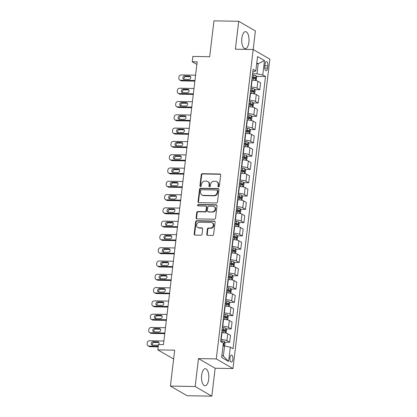 <?xml version="1.0" encoding="UTF-8"?>
<svg xmlns="http://www.w3.org/2000/svg" width="417" height="417" viewBox="0 0 417 417"><rect width="100%" height="100%" fill="white"/><g stroke="black" fill="none" stroke-linecap="round" stroke-linejoin="round"><path stroke-width="0.63" d="M218.586 186.884A0.751 0.662 -60 0 0 219.352 186.164L220.676 175.072A1.074 0.943 -60 0 0 219.827 174.014L202.344 173.701A1.074 0.943 -60 0 0 201.249 174.728L199.925 185.82A0.751 0.662 -60 0 0 200.52 186.561A0.751 0.662 -60 0 0 201.286 185.841L201.458 184.408A3.44 3.023 -60 0 1 204.961 181.124L206.42 181.15A3.44 3.023 -60 0 1 207.744 181.51A3.44 3.023 -60 0 1 209.131 184.543L208.959 185.977A0.751 0.662 -60 0 0 209.553 186.722A0.751 0.662 -60 0 0 210.319 186.003L210.491 184.569A3.44 3.023 -60 0 1 213.994 181.286L215.453 181.312A3.44 3.023 -60 0 1 216.777 181.671A3.44 3.023 -60 0 1 218.164 184.705L217.992 186.138A0.751 0.662 -60 0 0 218.586 186.884M208.688 379.272A8.538 3.649 91 0 0 205.32 368.706A8.538 3.649 91 0 0 201.656 375.211A8.538 3.649 91 0 0 205.018 385.782A8.538 3.649 91 0 0 208.688 379.272M248.876 42.226A8.538 3.649 91 0 0 245.514 31.656A8.538 3.649 91 0 0 241.844 38.166A8.538 3.649 91 0 0 245.212 48.732A8.538 3.649 91 0 0 248.876 42.226M232.858 359.397A3.503 1.496 91 0 0 231.477 355.06A3.503 1.496 91 0 0 229.975 357.729A3.503 1.496 91 0 0 231.357 362.065A3.503 1.496 91 0 0 232.858 359.397M206.754 234.286A1.074 0.943 -60 0 0 207.598 235.344L212.503 235.433A1.074 0.943 -60 0 0 213.598 234.406L215.068 222.089A1.074 0.943 -60 0 0 214.223 221.031L196.735 220.718A1.074 0.943 -60 0 0 195.641 221.745L194.171 234.062A1.074 0.943 -60 0 0 195.02 235.12L200.947 235.224A1.074 0.943 -60 0 0 202.042 234.203L202.667 228.928A1.074 0.943 -60 0 0 201.823 227.87L198.883 227.818A2.872 2.528 -60 0 1 197.778 227.515A2.872 2.528 -60 0 1 196.761 224.351A2.872 2.528 -60 0 1 199.55 222.235L211.059 222.438A2.872 2.528 -60 0 1 212.164 222.741A2.872 2.528 -60 0 1 213.186 225.905A2.872 2.528 -60 0 1 210.392 228.021L208.474 227.99A1.074 0.943 -60 0 0 207.379 229.011L206.754 234.286L207.202 234.547A1.074 0.943 -60 0 0 207.431 235.324M238.701 21.288L235.37 49.196L253.182 49.514L255.381 30.926L238.701 21.288L213.957 20.85L209.678 56.733L192.857 56.436L192.221 61.752L197.173 61.841L163.448 344.661L158.496 344.572L157.866 349.889L173.639 359.006M195.151 386.512L211.831 396.15L215.162 368.242L198.476 358.599L195.151 386.512L170.407 386.074L174.687 350.186L157.866 349.889M198.476 358.599L216.287 358.917L253.182 49.514L269.867 59.151L232.973 368.555L216.287 358.917M216.376 202.975A1.074 0.943 -60 0 0 217.471 201.948L218.941 189.631A1.074 0.943 -60 0 0 218.091 188.573L200.608 188.265A1.074 0.943 -60 0 0 199.514 189.287L198.044 201.604A1.074 0.943 -60 0 0 198.888 202.667L216.376 202.975M217.002 205.862L215.537 218.174A1.074 0.943 -60 0 1 214.437 219.201L196.954 218.894A1.074 0.943 -60 0 1 196.11 217.83L196.735 212.561A1.074 0.943 -60 0 1 197.83 211.534L204.924 211.659A1.074 0.943 -60 0 0 206.019 210.637L206.436 207.14A1.074 0.943 -60 0 0 205.586 206.076L198.205 205.946A0.751 0.662 -60 0 1 198.383 204.486L216.157 204.799A1.074 0.943 -60 0 1 217.002 205.862M211.831 396.15L187.092 395.712L170.407 386.074M265.024 64.197L264.743 66.538A3.393 1.449 91 0 0 266.082 70.739A3.393 1.449 91 0 0 267.542 68.153L267.818 65.813A3.393 1.449 91 0 0 266.484 61.612A3.393 1.449 91 0 0 265.024 64.197M252.806 71.891L253.682 71.906L255.835 70.932L253.109 69.358L220.65 341.549L223.376 343.123L221.667 357.478L228.61 361.487L223.356 356.123L224.56 346.021L223.038 345.995M255.835 70.932L257.544 56.582L264.487 60.59L262.778 74.945L257.018 73.835L252.582 73.757M256.273 76.358L265.504 76.52L262.778 74.945M265.504 76.52L233.051 348.711L230.32 347.137L228.61 361.487M215.162 368.242L232.973 368.555M192.221 61.752L196.86 64.432M256.695 63.707L258.222 63.733L256.794 62.91M257.018 73.835L258.222 63.733L264.487 60.59M224.575 342.169L229.652 342.258L226.926 340.684A4.378 0.912 -173.2 0 0 221.166 339.568L220.885 339.563M229.652 342.258L230.476 335.346L227.75 333.772A4.378 0.912 -173.2 0 0 221.99 332.657L221.708 332.651M226.16 328.877L231.237 328.966L228.511 327.392A4.378 0.912 -173.2 0 0 222.751 326.282L222.47 326.276M231.237 328.966L232.06 322.054L229.334 320.48A4.378 0.912 -173.2 0 0 223.575 319.37L223.293 319.365M227.745 315.586L232.822 315.679L230.095 314.1A4.378 0.912 -173.2 0 0 224.336 312.99L224.054 312.985M232.822 315.679L233.645 308.768L230.919 307.188A4.378 0.912 -173.2 0 0 225.159 306.078L224.883 306.073M229.329 302.299L234.406 302.388L231.68 300.808A4.378 0.912 -173.2 0 0 225.92 299.698L225.639 299.693M234.406 302.388L235.23 295.476L232.504 293.902A4.378 0.912 -173.2 0 0 226.744 292.786L226.467 292.781M230.919 289.007L235.991 289.096L233.265 287.522A4.378 0.912 -173.2 0 0 227.505 286.406L227.223 286.401M235.991 289.096L236.82 282.184L234.088 280.61A4.378 0.912 -173.2 0 0 228.328 279.494L228.052 279.494M232.504 275.715L237.575 275.804L234.849 274.23A4.378 0.912 -173.2 0 0 229.089 273.119L228.813 273.114M237.575 275.804L238.404 268.897L235.673 267.318A4.378 0.912 -173.2 0 0 229.913 266.208L229.637 266.202M234.088 262.423L239.16 262.517L236.434 260.938A4.378 0.912 -173.2 0 0 230.674 259.827L230.398 259.822M239.16 262.517L239.989 255.605L237.257 254.026A4.378 0.912 -173.2 0 0 231.498 252.916L231.221 252.91M235.673 249.137L240.75 249.225L238.018 247.651A4.378 0.912 -173.2 0 0 232.259 246.536L231.982 246.53M240.75 249.225L241.573 242.313L238.842 240.739A4.378 0.912 -173.2 0 0 233.082 239.624L232.806 239.619M237.257 235.845L242.334 235.933L239.603 234.359A4.378 0.912 -173.2 0 0 233.843 233.244L233.567 233.239M242.334 235.933L243.158 229.022L240.427 227.447A4.378 0.912 -173.2 0 0 234.667 226.337L234.39 226.332M238.842 222.553L243.919 222.642L241.188 221.067A4.378 0.912 -173.2 0 0 235.428 219.957L235.152 219.952M243.919 222.642L244.743 215.735L242.011 214.156A4.378 0.912 -173.2 0 0 236.251 213.045L235.975 213.04M240.427 209.261L245.504 209.355L242.772 207.775A4.378 0.912 -173.2 0 0 237.012 206.665L236.736 206.66M245.504 209.355L246.327 202.443L243.596 200.864A4.378 0.912 -173.2 0 0 237.836 199.753L237.56 199.748M242.011 195.974L247.088 196.063L244.357 194.489A4.378 0.912 -173.2 0 0 238.597 193.373L238.321 193.368M247.088 196.063L247.912 189.151L245.18 187.577A4.378 0.912 -173.2 0 0 239.421 186.462L239.144 186.456M243.596 182.682L248.673 182.771L245.941 181.197A4.378 0.912 -173.2 0 0 240.182 180.081L239.905 180.081M248.673 182.771L249.496 175.859L246.765 174.285A4.378 0.912 -173.2 0 0 241.005 173.175L240.729 173.17M245.18 169.391L250.257 169.484L247.526 167.905A4.378 0.912 -173.2 0 0 241.766 166.795L241.49 166.79M250.257 169.484L251.081 162.573L248.355 160.993A4.378 0.912 -173.2 0 0 242.59 159.883L242.313 159.878M246.765 156.104L251.842 156.193L249.111 154.613A4.378 0.912 -173.2 0 0 243.351 153.503L243.075 153.498M251.842 156.193L252.666 149.281L249.939 147.707A4.378 0.912 -173.2 0 0 244.174 146.591L243.898 146.586M248.35 142.812L253.427 142.901L250.7 141.327A4.378 0.912 -173.2 0 0 244.935 140.211L244.659 140.206M253.427 142.901L254.25 135.989L251.524 134.415A4.378 0.912 -173.2 0 0 245.759 133.299L245.483 133.294M249.934 129.52L255.011 129.609L252.285 128.035A4.378 0.912 -173.2 0 0 246.52 126.924L246.244 126.919M255.011 129.609L255.835 122.697L253.109 121.123A4.378 0.912 -173.2 0 0 247.344 120.013L247.067 120.007M251.519 116.228L256.596 116.322L253.87 114.743A4.378 0.912 -173.2 0 0 248.105 113.632L247.828 113.627M256.596 116.322L257.419 109.41L254.693 107.831A4.378 0.912 -173.2 0 0 248.928 106.721L248.652 106.716M253.103 102.942L258.18 103.03L255.454 101.451A4.378 0.912 -173.2 0 0 249.689 100.341L249.413 100.335M258.18 103.03L259.004 96.118L256.278 94.544A4.378 0.912 -173.2 0 0 250.513 93.429L250.236 93.424M254.688 89.65L259.765 89.738L257.039 88.164A4.378 0.912 -173.2 0 0 251.274 87.049L250.998 87.044M259.765 89.738L260.589 82.827L257.862 81.252A4.378 0.912 -173.2 0 0 252.097 80.137L251.821 80.137M221.927 355.3L223.356 356.123M224.56 346.021L230.32 347.137M218.55 186.879A0.751 0.662 -60 0 1 218.445 186.399L218.612 184.966A3.44 3.023 -60 0 0 217.226 181.932L216.777 181.671M207.744 181.51L208.192 181.77A3.44 3.023 -60 0 1 209.579 184.804L209.412 186.237A0.751 0.662 -60 0 0 209.516 186.722M220.447 174.29A1.074 0.943 -60 0 0 220.28 174.275L202.792 173.962A1.074 0.943 -60 0 0 201.698 174.989L200.374 186.081A0.751 0.662 -60 0 0 200.483 186.561M218.711 188.854A1.074 0.943 -60 0 0 218.544 188.833L201.057 188.526A1.074 0.943 -60 0 0 199.962 189.547L198.492 201.864A1.074 0.943 -60 0 0 198.721 202.646M217.439 190.757A0.751 0.662 -60 0 0 216.85 190.016L201.5 189.74A0.751 0.662 -60 0 0 200.733 190.46L200.556 191.976A3.44 3.023 -60 0 0 201.943 195.005A3.44 3.023 -60 0 0 203.267 195.37L213.754 195.557A3.44 3.023 -60 0 0 217.262 192.268L217.439 190.757L217.893 191.017A0.751 0.662 -60 0 0 217.591 190.355L217.137 190.095M201.943 195.005L202.391 195.265A3.44 3.023 -60 0 0 203.715 195.63L203.267 195.37M217.893 191.017L217.71 192.529A3.44 3.023 -60 0 1 214.208 195.813L203.715 195.63M206.003 206.191L206.451 206.451A1.074 0.943 -60 0 1 206.884 207.4L206.467 210.898A1.074 0.943 -60 0 1 205.373 211.919L198.283 211.794A1.074 0.943 -60 0 0 197.189 212.821L196.558 218.091A1.074 0.943 -60 0 0 196.788 218.873M216.772 205.081A1.074 0.943 -60 0 0 216.605 205.06L198.831 204.747A0.751 0.662 -60 0 0 198.174 205.946M212.279 211.789A2.872 2.528 -60 0 0 215.073 209.673A2.872 2.528 -60 0 0 214.051 206.509A2.872 2.528 -60 0 0 212.946 206.207L208.891 206.139A1.074 0.943 -60 0 0 207.796 207.16L207.379 210.658A1.074 0.943 -60 0 0 208.224 211.721L212.733 212.05A2.872 2.528 -60 0 0 215.521 209.933A2.872 2.528 -60 0 0 214.505 206.769L214.051 206.509M207.812 211.607L208.265 211.867A1.074 0.943 -60 0 0 208.677 211.982L208.224 211.721M212.733 212.05L208.677 211.982M212.164 222.741L212.618 223.001A2.872 2.528 -60 0 1 213.634 226.165A2.872 2.528 -60 0 1 210.846 228.281L208.927 228.25A1.074 0.943 -60 0 0 207.833 229.272L207.202 234.547M197.778 227.515L198.231 227.776A2.872 2.528 -60 0 0 199.336 228.078L198.883 227.818M202.438 228.151A1.074 0.943 -60 0 0 202.271 228.13L199.336 228.078M214.838 221.307A1.074 0.943 -60 0 0 214.672 221.291L197.189 220.979A1.074 0.943 -60 0 0 196.094 222.006L194.624 234.323A1.074 0.943 -60 0 0 194.854 235.105M256.116 80.643L256.742 77.322L255.97 75.738A2.903 0.605 -173.2 0 0 253.807 75.154L252.441 74.951M194.947 80.502L180.556 80.246A2.189 1.929 -60 0 1 179.711 80.017A2.189 1.929 -60 0 1 178.83 78.083L178.956 77.02A2.189 1.929 -60 0 1 181.192 74.93L195.578 75.185M194.869 81.133L181.682 80.898A2.189 1.929 120 0 1 180.842 80.669L179.711 80.017M190.543 76.686A1.751 1.543 -60 0 0 190.517 76.686L185.763 76.603A1.751 1.543 -60 0 0 184.205 79.35M252.045 78.245L253.416 78.448A2.903 0.605 6.8 0 1 255.115 78.834L255.267 77.562A2.903 0.605 -173.2 0 0 253.567 77.171L252.202 76.973M252.165 77.27L253.354 77.442A1.48 0.308 6.8 0 1 253.844 77.536L254.281 78.339M184.231 79.355L188.984 79.439A1.751 1.543 -60 0 0 189.386 76.035L184.637 75.951A1.751 1.543 -60 0 0 184.231 79.355M254.532 93.934L255.157 90.614L254.386 89.029A2.903 0.605 -173.2 0 0 252.222 88.44L250.857 88.242M193.363 93.794L178.971 93.538A2.189 1.929 -60 0 1 178.127 93.309A2.189 1.929 -60 0 1 177.246 91.375L177.371 90.312A2.189 1.929 -60 0 1 179.602 88.222L193.994 88.477M193.285 94.424L180.097 94.19A2.189 1.929 120 0 1 179.258 93.961L178.127 93.309M188.958 89.978A1.751 1.543 -60 0 0 188.932 89.978L184.178 89.895A1.751 1.543 -60 0 0 182.62 92.642M250.461 91.537L251.832 91.74A2.903 0.605 6.8 0 1 253.531 92.126L253.682 90.849A2.903 0.605 -173.2 0 0 251.983 90.463L250.612 90.26M250.581 90.557L251.769 90.734A1.48 0.308 6.8 0 1 252.259 90.823L252.697 91.631M182.646 92.642L187.4 92.725A1.751 1.543 -60 0 0 187.801 89.327L183.053 89.243A1.751 1.543 -60 0 0 182.646 92.642M252.947 107.221L253.572 103.901L252.801 102.316A2.903 0.605 -173.2 0 0 250.638 101.732L249.272 101.534M191.778 107.08L177.387 106.83A2.189 1.929 -60 0 1 176.542 106.596A2.189 1.929 -60 0 1 175.661 104.667L175.786 103.604A2.189 1.929 -60 0 1 178.017 101.513L192.409 101.769M191.7 107.711L178.512 107.482A2.189 1.929 120 0 1 177.673 107.247L176.542 106.596M187.374 103.27A1.751 1.543 -60 0 0 187.348 103.265L182.594 103.181A1.751 1.543 -60 0 0 181.035 105.934M248.876 104.829L250.247 105.027A2.903 0.605 6.8 0 1 251.946 105.418L252.097 104.141A2.903 0.605 -173.2 0 0 250.398 103.755L249.027 103.552M248.996 103.849L250.184 104.026A1.48 0.308 6.8 0 1 250.674 104.114L251.112 104.917M181.061 105.934L185.81 106.017A1.751 1.543 -60 0 0 186.217 102.613L181.468 102.53A1.751 1.543 -60 0 0 181.061 105.934M251.362 120.513L251.988 117.193L251.216 115.608A2.903 0.605 -173.2 0 0 249.053 115.024L247.688 114.821M190.194 120.372L175.802 120.117A2.189 1.929 -60 0 1 174.958 119.888A2.189 1.929 -60 0 1 174.077 117.959L174.202 116.896A2.189 1.929 -60 0 1 176.433 114.8L190.824 115.056M190.116 121.003L176.928 120.768A2.189 1.929 120 0 1 176.089 120.539L174.958 119.888M185.789 116.557A1.751 1.543 -60 0 0 185.763 116.557L181.009 116.473A1.751 1.543 -60 0 0 179.451 119.226M247.291 118.12L248.662 118.319A2.903 0.605 6.8 0 1 250.362 118.704L250.513 117.432A2.903 0.605 -173.2 0 0 248.813 117.041L247.443 116.843M247.411 117.141L248.6 117.313A1.48 0.308 6.8 0 1 249.09 117.406L249.528 118.209M179.477 119.226L184.225 119.309A1.751 1.543 -60 0 0 184.632 115.905L179.883 115.822A1.751 1.543 -60 0 0 179.477 119.226M249.778 133.805L250.403 130.485L249.632 128.9A2.903 0.605 -173.2 0 0 247.469 128.316L246.103 128.113M188.609 133.664L174.217 133.409A2.189 1.929 -60 0 1 173.373 133.179A2.189 1.929 -60 0 1 172.492 131.246L172.617 130.182A2.189 1.929 -60 0 1 174.848 128.092L189.24 128.347M188.531 134.295L175.343 134.06A2.189 1.929 120 0 1 174.499 133.831L173.373 133.179M184.205 129.849A1.751 1.543 -60 0 0 184.173 129.849L179.425 129.765A1.751 1.543 -60 0 0 177.866 132.512M245.707 131.407L247.078 131.61A2.903 0.605 6.8 0 1 248.777 131.996L248.928 130.719A2.903 0.605 -173.2 0 0 247.229 130.333L245.858 130.135M245.827 130.432L247.015 130.604A1.48 0.308 6.8 0 1 247.505 130.698L247.943 131.501M177.892 132.517L182.641 132.601A1.751 1.543 -60 0 0 183.047 129.197L178.299 129.114A1.751 1.543 -60 0 0 177.892 132.517M248.193 147.097L248.819 143.771L248.042 142.192A2.903 0.605 -173.2 0 0 245.884 141.603L244.518 141.405M187.024 146.956L172.633 146.701A2.189 1.929 -60 0 1 171.788 146.471A2.189 1.929 -60 0 1 170.907 144.537L171.033 143.474A2.189 1.929 -60 0 1 173.263 141.384L187.655 141.639M186.946 147.587L173.759 147.352A2.189 1.929 120 0 1 172.914 147.118L171.788 146.471M182.62 143.14A1.751 1.543 -60 0 0 182.589 143.14L177.84 143.057A1.751 1.543 -60 0 0 176.282 145.804M244.122 144.699L245.493 144.902A2.903 0.605 6.8 0 1 247.192 145.288L247.344 144.011A2.903 0.605 -173.2 0 0 245.644 143.625L244.273 143.422M244.242 143.719L245.431 143.896A1.48 0.308 6.8 0 1 245.921 143.985L246.358 144.793M176.308 145.804L181.056 145.887A1.751 1.543 -60 0 0 181.463 142.489L176.714 142.405A1.751 1.543 -60 0 0 176.308 145.804M246.603 160.383L247.234 157.063L246.457 155.478A2.903 0.605 -173.2 0 0 244.299 154.895L242.934 154.691M185.44 160.243L171.048 159.992A2.189 1.929 -60 0 1 170.204 159.758A2.189 1.929 -60 0 1 169.323 157.829L169.448 156.766A2.189 1.929 -60 0 1 171.679 154.676L186.071 154.926M185.362 160.873L172.174 160.639A2.189 1.929 120 0 1 171.33 160.409L170.204 159.758M181.035 156.432A1.751 1.543 -60 0 0 181.004 156.427L176.255 156.344A1.751 1.543 -60 0 0 174.697 159.096M242.538 157.991L243.909 158.189A2.903 0.605 6.8 0 1 245.608 158.58L245.759 157.303A2.903 0.605 -173.2 0 0 244.06 156.917L242.689 156.714M242.658 157.011L243.846 157.183A1.48 0.308 6.8 0 1 244.336 157.277L244.774 158.079M174.723 159.096L179.472 159.179A1.751 1.543 -60 0 0 179.878 155.776L175.13 155.692A1.751 1.543 -60 0 0 174.723 159.096M245.019 173.675L245.649 170.355L244.873 168.77A2.903 0.605 -173.2 0 0 242.715 168.187L241.344 167.983M183.85 173.535L169.464 173.279A2.189 1.929 -60 0 1 168.619 173.05A2.189 1.929 -60 0 1 167.738 171.121L167.863 170.058A2.189 1.929 -60 0 1 170.094 167.962L184.486 168.218M183.777 174.165L170.589 173.931A2.189 1.929 120 0 1 169.745 173.701L168.619 173.05M179.451 169.719A1.751 1.543 -60 0 0 179.419 169.719L174.671 169.636A1.751 1.543 -60 0 0 173.112 172.388M240.953 171.283L242.324 171.481A2.903 0.605 6.8 0 1 244.023 171.867L244.174 170.595A2.903 0.605 -173.2 0 0 242.475 170.204L241.104 170.006M241.068 170.303L242.256 170.475A1.48 0.308 6.8 0 1 242.751 170.569L243.189 171.371M173.138 172.388L177.887 172.471A1.751 1.543 -60 0 0 178.294 169.067L173.545 168.984A1.751 1.543 -60 0 0 173.138 172.388M243.434 186.967L244.065 183.647L243.288 182.062A2.903 0.605 -173.2 0 0 241.13 181.473L239.759 181.275M182.265 186.826L167.879 186.571A2.189 1.929 -60 0 1 167.035 186.342A2.189 1.929 -60 0 1 166.154 184.408L166.279 183.344A2.189 1.929 -60 0 1 168.51 181.254L182.901 181.51M182.193 187.457L169.005 187.223A2.189 1.929 120 0 1 168.16 186.993L167.035 186.342M177.866 183.011A1.751 1.543 -60 0 0 177.835 183.011L173.086 182.927A1.751 1.543 -60 0 0 171.528 185.674M239.368 184.569L240.739 184.773A2.903 0.605 6.8 0 1 242.439 185.158L242.59 183.881A2.903 0.605 -173.2 0 0 240.89 183.496L239.52 183.298M239.483 183.595L240.672 183.767A1.48 0.308 6.8 0 1 241.167 183.861L241.605 184.663M171.554 185.674L176.302 185.763A1.751 1.543 -60 0 0 176.709 182.359L171.96 182.276A1.751 1.543 -60 0 0 171.554 185.674M241.85 200.259L242.48 196.933L241.704 195.349A2.903 0.605 -173.2 0 0 239.546 194.765L238.175 194.567M180.681 200.118L166.294 199.863A2.189 1.929 -60 0 1 165.45 199.628A2.189 1.929 -60 0 1 164.569 197.7L164.694 196.636A2.189 1.929 -60 0 1 166.925 194.546L181.317 194.802M180.608 200.744L167.42 200.514A2.189 1.929 120 0 1 166.576 200.28L165.45 199.628M176.282 196.303A1.751 1.543 -60 0 0 176.25 196.303L171.502 196.214A1.751 1.543 -60 0 0 169.943 198.966M237.784 197.861L239.155 198.065A2.903 0.605 6.8 0 1 240.854 198.45L241.005 197.173A2.903 0.605 -173.2 0 0 239.306 196.788L237.935 196.584M237.898 196.881L239.087 197.059A1.48 0.308 6.8 0 1 239.582 197.147L240.02 197.95M169.969 198.966L174.718 199.05A1.751 1.543 -60 0 0 175.124 195.651L170.376 195.563A1.751 1.543 -60 0 0 169.969 198.966M240.265 213.546L240.896 210.225L240.119 208.641A2.903 0.605 -173.2 0 0 237.961 208.057L236.59 207.854M179.096 213.405L164.71 213.15A2.189 1.929 -60 0 1 163.865 212.92A2.189 1.929 -60 0 1 162.979 210.992L163.11 209.928A2.189 1.929 -60 0 1 165.34 207.838L179.732 208.088M179.023 214.036L165.836 213.801A2.189 1.929 120 0 1 164.991 213.572L163.865 212.92M174.697 209.589A1.751 1.543 -60 0 0 174.666 209.589L169.917 209.506A1.751 1.543 -60 0 0 168.359 212.258M236.199 211.153L237.57 211.351A2.903 0.605 6.8 0 1 239.269 211.742L239.421 210.465A2.903 0.605 -173.2 0 0 237.721 210.074L236.35 209.876M236.314 210.173L237.502 210.345A1.48 0.308 6.8 0 1 237.998 210.439L238.435 211.242M168.385 212.258L173.133 212.342A1.751 1.543 -60 0 0 173.54 208.938L168.791 208.854A1.751 1.543 -60 0 0 168.385 212.258M238.68 226.838L239.311 223.517L238.534 221.933A2.903 0.605 -173.2 0 0 236.376 221.349L235.006 221.146M177.512 226.697L163.12 226.441A2.189 1.929 -60 0 1 162.281 226.212A2.189 1.929 -60 0 1 161.395 224.278L161.525 223.22A2.189 1.929 -60 0 1 163.756 221.125L178.148 221.38M177.439 227.328L164.251 227.093A2.189 1.929 120 0 1 163.407 226.864L162.281 226.212M173.112 222.881A1.751 1.543 -60 0 0 173.081 222.881L168.332 222.798A1.751 1.543 -60 0 0 166.769 225.55M234.615 224.44L235.986 224.643A2.903 0.605 6.8 0 1 237.685 225.029L237.836 223.757A2.903 0.605 -173.2 0 0 236.137 223.366L234.766 223.168M234.729 223.465L235.918 223.637A1.48 0.308 6.8 0 1 236.413 223.731L236.851 224.534M166.8 225.55L171.549 225.633A1.751 1.543 -60 0 0 171.955 222.23L167.207 222.146A1.751 1.543 -60 0 0 166.8 225.55M237.096 240.129L237.726 236.809L236.95 235.224A2.903 0.605 -173.2 0 0 234.792 234.635L233.421 234.437M175.927 239.989L161.535 239.733A2.189 1.929 -60 0 1 160.696 239.504A2.189 1.929 -60 0 1 159.81 237.57L159.94 236.507A2.189 1.929 -60 0 1 162.171 234.417L176.563 234.672M175.854 240.619L162.666 240.385A2.189 1.929 120 0 1 161.822 240.156L160.696 239.504M171.528 236.173A1.751 1.543 -60 0 0 171.496 236.173L166.748 236.09A1.751 1.543 -60 0 0 165.184 238.837M233.03 237.732L234.396 237.935A2.903 0.605 6.8 0 1 236.1 238.321L236.251 237.044A2.903 0.605 -173.2 0 0 234.552 236.658L233.181 236.455M233.145 236.752L234.333 236.929A1.48 0.308 6.8 0 1 234.828 237.018L235.266 237.826M165.215 238.837L169.964 238.925A1.751 1.543 -60 0 0 170.371 235.522L165.622 235.438A1.751 1.543 -60 0 0 165.215 238.837M235.511 253.416L236.142 250.096L235.365 248.511A2.903 0.605 -173.2 0 0 233.207 247.927L231.836 247.729M174.342 253.281L159.951 253.025A2.189 1.929 -60 0 1 159.112 252.791A2.189 1.929 -60 0 1 158.225 250.862L158.356 249.799A2.189 1.929 -60 0 1 160.587 247.708L174.978 247.964M174.27 253.906L161.082 253.677A2.189 1.929 120 0 1 160.237 253.442L159.112 252.791M169.938 249.465A1.751 1.543 -60 0 0 169.912 249.465L165.163 249.376A1.751 1.543 -60 0 0 163.6 252.129M231.445 251.024L232.811 251.222A2.903 0.605 6.8 0 1 234.516 251.613L234.667 250.336A2.903 0.605 -173.2 0 0 232.967 249.95L231.597 249.747M231.56 250.044L232.749 250.221A1.48 0.308 6.8 0 1 233.244 250.309L233.682 251.112M163.631 252.129L168.379 252.212A1.751 1.543 -60 0 0 168.786 248.813L164.037 248.725A1.751 1.543 -60 0 0 163.631 252.129M233.927 266.708L234.557 263.388L233.781 261.803A2.903 0.605 -173.2 0 0 231.623 261.219L230.252 261.016M172.758 266.567L158.366 266.312A2.189 1.929 -60 0 1 157.527 266.082A2.189 1.929 -60 0 1 156.641 264.154L156.771 263.091A2.189 1.929 -60 0 1 159.002 260.995L173.394 261.25M172.685 267.198L159.497 266.963A2.189 1.929 120 0 1 158.653 266.734L157.527 266.082M168.353 262.752A1.751 1.543 -60 0 0 168.327 262.752L163.579 262.668A1.751 1.543 -60 0 0 162.015 265.421M229.861 264.315L231.227 264.514A2.903 0.605 6.8 0 1 232.931 264.904L233.082 263.627A2.903 0.605 -173.2 0 0 231.383 263.236L230.012 263.038M229.975 263.335L231.164 263.508A1.48 0.308 6.8 0 1 231.659 263.601L232.097 264.404M162.046 265.421L166.795 265.504A1.751 1.543 -60 0 0 167.201 262.1L162.453 262.017A1.751 1.543 -60 0 0 162.046 265.421M232.342 280L232.973 276.679L232.196 275.095A2.903 0.605 -173.2 0 0 230.038 274.511L228.667 274.308M171.173 279.859L156.782 279.604A2.189 1.929 -60 0 1 155.942 279.374A2.189 1.929 -60 0 1 155.056 277.441L155.187 276.377A2.189 1.929 -60 0 1 157.417 274.287L171.809 274.542M171.1 280.49L157.913 280.255A2.189 1.929 120 0 1 157.068 280.026L155.942 279.374M166.769 276.044A1.751 1.543 -60 0 0 166.743 276.044L161.994 275.96A1.751 1.543 -60 0 0 160.43 278.707M228.276 277.602L229.642 277.805A2.903 0.605 6.8 0 1 231.341 278.191L231.498 276.919A2.903 0.605 -173.2 0 0 229.798 276.528L228.427 276.33M228.391 276.627L229.579 276.799A1.48 0.308 6.8 0 1 230.069 276.893L230.512 277.696M160.462 278.712L165.21 278.796A1.751 1.543 -60 0 0 165.617 275.392L160.868 275.309A1.751 1.543 -60 0 0 160.462 278.712M230.757 293.292L231.388 289.971L230.611 288.387A2.903 0.605 -173.2 0 0 228.453 287.798L227.083 287.6M169.589 293.151L155.197 292.896A2.189 1.929 -60 0 1 154.358 292.666A2.189 1.929 -60 0 1 153.472 290.732L153.602 289.669A2.189 1.929 -60 0 1 155.833 287.579L170.225 287.834M169.516 293.782L156.328 293.547A2.189 1.929 120 0 1 155.484 293.318L154.358 292.666M165.184 289.335A1.751 1.543 -60 0 0 165.158 289.335L160.409 289.252A1.751 1.543 -60 0 0 158.846 291.999M226.692 290.894L228.057 291.097A2.903 0.605 6.8 0 1 229.757 291.483L229.913 290.206A2.903 0.605 -173.2 0 0 228.214 289.82L226.843 289.617M226.806 289.914L227.995 290.091A1.48 0.308 6.8 0 1 228.485 290.18L228.928 290.988M158.877 291.999L163.626 292.082A1.751 1.543 -60 0 0 164.032 288.684L159.278 288.6A1.751 1.543 -60 0 0 158.877 291.999M229.173 306.578L229.803 303.258L229.027 301.673A2.903 0.605 -173.2 0 0 226.869 301.09L225.498 300.892M168.004 306.438L153.612 306.187A2.189 1.929 -60 0 1 152.773 305.953A2.189 1.929 -60 0 1 151.887 304.024L152.017 302.961A2.189 1.929 -60 0 1 154.248 300.871L168.64 301.126M167.931 307.068L154.743 306.839A2.189 1.929 120 0 1 153.899 306.604L152.773 305.953M163.6 302.627A1.751 1.543 -60 0 0 163.573 302.622L158.825 302.539A1.751 1.543 -60 0 0 157.261 305.291M225.107 304.186L226.473 304.384A2.903 0.605 6.8 0 1 228.172 304.775L228.328 303.498A2.903 0.605 -173.2 0 0 226.624 303.112L225.258 302.909M225.222 303.206L226.41 303.383A1.48 0.308 6.8 0 1 226.9 303.472L227.343 304.274M157.292 305.291L162.041 305.374A1.751 1.543 -60 0 0 162.448 301.971L157.694 301.887A1.751 1.543 -60 0 0 157.292 305.291M227.588 319.87L228.219 316.55L227.442 314.965A2.903 0.605 -173.2 0 0 225.284 314.382L223.913 314.178M166.419 319.73L152.028 319.474A2.189 1.929 -60 0 1 151.189 319.245A2.189 1.929 -60 0 1 150.302 317.316L150.433 316.253A2.189 1.929 -60 0 1 152.664 314.157L167.055 314.413M166.347 320.36L153.154 320.126A2.189 1.929 120 0 1 152.314 319.896L151.189 319.245M162.015 315.914A1.751 1.543 -60 0 0 161.989 315.914L157.24 315.831A1.751 1.543 -60 0 0 155.677 318.583M223.522 317.478L224.888 317.676A2.903 0.605 6.8 0 1 226.587 318.062L226.744 316.79A2.903 0.605 -173.2 0 0 225.039 316.399L223.674 316.201M223.637 316.498L224.826 316.67A1.48 0.308 6.8 0 1 225.316 316.764L225.759 317.566M155.708 318.583L160.456 318.666A1.751 1.543 -60 0 0 160.863 315.262L156.109 315.179A1.751 1.543 -60 0 0 155.708 318.583M226.004 333.162L226.634 329.842L225.858 328.257A2.903 0.605 -173.2 0 0 223.7 327.673L222.329 327.47M164.835 333.021L150.443 332.766A2.189 1.929 -60 0 1 149.604 332.537A2.189 1.929 -60 0 1 148.718 330.603L148.843 329.539A2.189 1.929 -60 0 1 151.079 327.449L165.471 327.705M164.762 333.652L151.569 333.418A2.189 1.929 120 0 1 150.73 333.188L149.604 332.537M160.43 329.206A1.751 1.543 -60 0 0 160.404 329.206L155.656 329.122A1.751 1.543 -60 0 0 154.092 331.869M221.938 330.764L223.303 330.968A2.903 0.605 6.8 0 1 225.003 331.353L225.159 330.076A2.903 0.605 -173.2 0 0 223.455 329.691L222.089 329.493M222.053 329.79L223.241 329.962A1.48 0.308 6.8 0 1 223.731 330.055L224.174 330.858M154.123 331.875L158.872 331.958A1.751 1.543 -60 0 0 159.278 328.554L154.525 328.471A1.751 1.543 -60 0 0 154.123 331.875M224.7 346.047L225.05 343.128L224.273 341.549A2.903 0.605 -173.2 0 0 222.115 340.96L220.744 340.762M158.304 346.225L148.859 346.058A2.189 1.929 -60 0 1 148.019 345.829A2.189 1.929 -60 0 1 147.133 343.895L147.258 342.831A2.189 1.929 -60 0 1 149.495 340.741L163.886 340.997M158.225 346.855L149.984 346.709A2.189 1.929 120 0 1 149.145 346.475L148.019 345.829M158.846 342.498A1.751 1.543 -60 0 0 158.82 342.498L154.071 342.414A1.751 1.543 -60 0 0 152.507 345.161M223.204 344.578A2.903 0.605 6.8 0 1 223.418 344.645L223.569 343.368A2.903 0.605 -173.2 0 0 223.356 343.3M158.642 344.578A1.751 1.543 -60 0 0 157.694 341.846L152.94 341.763A1.751 1.543 -60 0 0 152.539 345.161L157.287 345.245A1.751 1.543 -60 0 0 158.476 344.755M221.166 339.568L221.99 332.657M222.751 326.282L223.575 319.37M224.336 312.99L225.159 306.078M225.92 299.698L226.744 292.786M227.505 286.406L228.328 279.494M229.089 273.119L229.913 266.208M230.674 259.827L231.498 252.916M232.259 246.536L233.082 239.624M233.843 233.244L234.667 226.337M235.428 219.957L236.251 213.045M237.012 206.665L237.836 199.753M238.597 193.373L239.421 186.462M240.182 180.081L241.005 173.175M241.766 166.795L242.59 159.883M243.351 153.503L244.174 146.591M244.935 140.211L245.759 133.299M246.52 126.924L247.344 120.013M248.105 113.632L248.928 106.721M249.689 100.341L250.513 93.429M251.274 87.049L252.097 80.137M257.039 88.164L257.862 81.252M255.454 101.451L256.278 94.544M253.87 114.743L254.693 107.831M252.285 128.035L253.109 121.123M250.7 141.327L251.524 134.415M249.111 154.613L249.939 147.707M247.526 167.905L248.355 160.993M245.941 181.197L246.765 174.285M244.357 194.489L245.18 187.577M242.772 207.775L243.596 200.864M241.188 221.067L242.011 214.156M239.603 234.359L240.427 227.447M238.018 247.651L238.842 240.739M236.434 260.938L237.257 254.026M234.849 274.23L235.673 267.318M233.265 287.522L234.088 280.61M231.68 300.808L232.504 293.902M230.095 314.1L230.919 307.188M228.511 327.392L229.334 320.48M226.926 340.684L227.75 333.772M264.837 65.761L267.818 65.813M264.717 68.101L267.542 68.153M218.612 184.966L218.164 184.705M209.412 186.237L208.959 185.977M209.579 184.804L209.131 184.543M200.374 186.081L199.925 185.82M201.698 174.989L201.249 174.728M202.792 173.962L202.344 173.701M220.28 174.275L219.827 174.014M218.445 186.399L217.992 186.138M198.492 201.864L198.044 201.604M199.962 189.547L199.514 189.287M201.057 188.526L200.608 188.265M218.544 188.833L218.091 188.573M214.208 195.813L213.754 195.557M217.71 192.529L217.262 192.268M196.558 218.091L196.11 217.83M197.189 212.821L196.735 212.561M198.283 211.794L197.83 211.534M205.373 211.919L204.924 211.659M206.467 210.898L206.019 210.637M206.884 207.4L206.436 207.14M198.831 204.747L198.383 204.486M216.605 205.06L216.157 204.799M207.833 229.272L207.379 229.011M208.927 228.25L208.474 227.99M210.846 228.281L210.392 228.021M202.271 228.13L201.823 227.87M194.624 234.323L194.171 234.062M196.094 222.006L195.641 221.745M197.189 220.979L196.735 220.718M214.672 221.291L214.223 221.031M180.556 80.246L181.682 80.898M255.428 80.497L255.986 75.774M253.567 77.171L253.807 75.154M253.208 80.194L253.416 78.448M185.763 76.603L184.637 75.951M190.517 76.686L189.386 76.035M253.844 77.536L255.267 77.562M178.971 93.538L180.097 94.19M253.844 93.783L254.401 89.066M251.983 90.463L252.222 88.44M251.623 93.486L251.832 91.74M184.178 89.895L183.053 89.243M188.932 89.978L187.801 89.327M252.259 90.823L253.682 90.849M177.387 106.83L178.512 107.482M252.254 107.075L252.817 102.358M250.398 103.755L250.638 101.732M250.038 106.778L250.247 105.027M182.594 103.181L181.468 102.53M187.348 103.265L186.217 102.613M250.674 104.114L252.097 104.141M175.802 120.117L176.928 120.768M250.669 120.367L251.232 115.65M248.813 117.041L249.053 115.024M248.454 120.065L248.662 118.319M181.009 116.473L179.883 115.822M185.763 116.557L184.632 115.905M249.09 117.406L250.513 117.432M174.217 133.409L175.343 134.06M249.085 133.654L249.647 128.936M247.229 130.333L247.469 128.316M246.869 133.357L247.078 131.61M179.425 129.765L178.299 129.114M184.173 129.849L183.047 129.197M247.505 130.698L248.928 130.719M172.633 146.701L173.759 147.352M247.5 146.946L248.063 142.228M245.644 143.625L245.884 141.603M245.285 146.648L245.493 144.902M177.84 143.057L176.714 142.405M182.589 143.14L181.463 142.489M245.921 143.985L247.344 144.011M171.048 159.992L172.174 160.639M245.915 160.237L246.478 155.52M244.06 156.917L244.299 154.895M243.7 159.94L243.909 158.189M176.255 156.344L175.13 155.692M181.004 156.427L179.878 155.776M244.336 157.277L245.759 157.303M169.464 173.279L170.589 173.931M244.331 173.529L244.894 168.812M242.475 170.204L242.715 168.187M242.115 173.227L242.324 171.481M174.671 169.636L173.545 168.984M179.419 169.719L178.294 169.067M242.751 170.569L244.174 170.595M167.879 186.571L169.005 187.223M242.746 186.816L243.309 182.099M240.89 183.496L241.13 181.473M240.531 186.519L240.739 184.773M173.086 182.927L171.96 182.276M177.835 183.011L176.709 182.359M241.167 183.861L242.59 183.881M166.294 199.863L167.42 200.514M241.162 200.108L241.724 195.391M239.306 196.788L239.546 194.765M238.946 199.811L239.155 198.065M171.502 196.214L170.376 195.563M176.25 196.303L175.124 195.651M239.582 197.147L241.005 197.173M164.71 213.15L165.836 213.801M239.577 213.4L240.14 208.682M237.721 210.074L237.961 208.057M237.362 213.097L237.57 211.351M169.917 209.506L168.791 208.854M174.666 209.589L173.54 208.938M237.998 210.439L239.421 210.465M163.12 226.441L164.251 227.093M237.992 226.692L238.555 221.974M236.137 223.366L236.376 221.349M235.777 226.389L235.986 224.643M168.332 222.798L167.207 222.146M173.081 222.881L171.955 222.23M236.413 223.731L237.836 223.757M161.535 239.733L162.666 240.385M236.408 239.978L236.971 235.261M234.552 236.658L234.792 234.635M234.187 239.681L234.396 237.935M166.748 236.09L165.622 235.438M171.496 236.173L170.371 235.522M234.828 237.018L236.251 237.044M159.951 253.025L161.082 253.677M234.823 253.27L235.386 248.553M232.967 249.95L233.207 247.927M232.603 252.973L232.811 251.222M165.163 249.376L164.037 248.725M169.912 249.465L168.786 248.813M233.244 250.309L234.667 250.336M158.366 266.312L159.497 266.963M233.239 266.562L233.801 261.845M231.383 263.236L231.623 261.219M231.018 266.26L231.227 264.514M163.579 262.668L162.453 262.017M168.327 262.752L167.201 262.1M231.659 263.601L233.082 263.627M156.782 279.604L157.913 280.255M231.654 279.854L232.217 275.131M229.798 276.528L230.038 274.511M229.433 279.552L229.642 277.805M161.994 275.96L160.868 275.309M166.743 276.044L165.617 275.392M230.069 276.893L231.498 276.919M155.197 292.896L156.328 293.547M230.069 293.141L230.632 288.423M228.214 289.82L228.453 287.798M227.849 292.843L228.057 291.097M160.409 289.252L159.278 288.6M165.158 289.335L164.032 288.684M228.485 290.18L229.913 290.206M153.612 306.187L154.743 306.839M228.485 306.432L229.048 301.715M226.624 303.112L226.869 301.09M226.264 306.135L226.473 304.384M158.825 302.539L157.694 301.887M163.573 302.622L162.448 301.971M226.9 303.472L228.328 303.498M152.028 319.474L153.154 320.126M226.9 319.724L227.463 315.007M225.039 316.399L225.284 314.382M224.68 319.422L224.888 317.676M157.24 315.831L156.109 315.179M161.989 315.914L160.863 315.262M225.316 316.764L226.744 316.79M150.443 332.766L151.569 333.418M225.316 333.011L225.878 328.294M223.455 329.691L223.7 327.673M223.095 332.714L223.303 330.968M155.656 329.122L154.525 328.471M160.404 329.206L159.278 328.554M223.731 330.055L225.159 330.076M148.859 346.058L149.984 346.709M223.767 346.011L224.294 341.586M221.953 342.3L222.115 340.96M154.071 342.414L152.94 341.763M158.82 342.498L157.694 341.846"/></g></svg>
